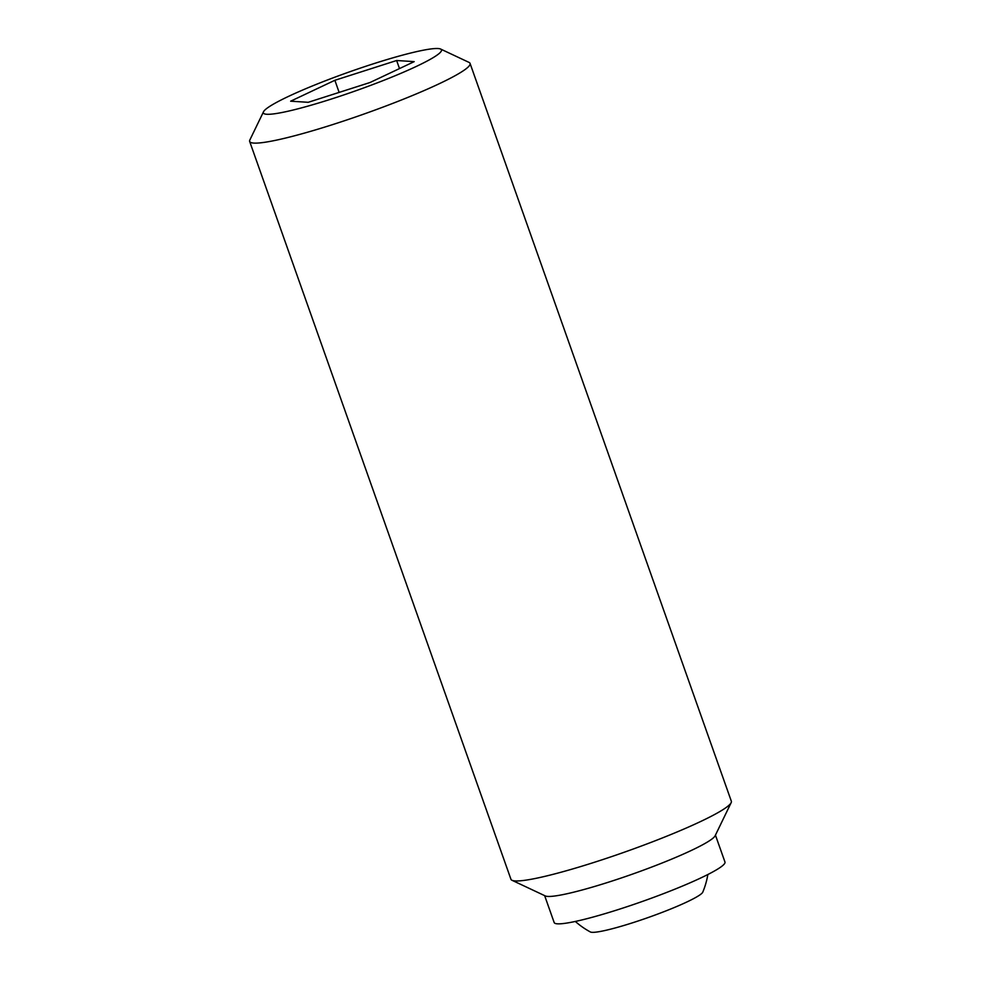 <?xml version="1.0" encoding="UTF-8"?>
<svg xmlns="http://www.w3.org/2000/svg" width="981" height="981" viewBox="0 0 981 981"><rect width="100%" height="100%" fill="white"/><g stroke="black" fill="none" stroke-linecap="round" stroke-linejoin="round"><path stroke-width="1.47" d="M575.32 921.453A80.368 80.368 0 0 0 590.341 931.95A59.915 6.315 -19.5 0 0 632.696 922.753A59.915 6.315 -19.5 0 0 702.788 892.134A80.368 80.368 0 0 0 707.853 874.512M263.509 111.773L249.848 139.989A116.898 12.336 -19.5 0 0 249.665 141.448A116.898 12.336 -19.5 0 0 348.476 119.4A116.898 12.336 -19.5 0 0 466.858 68.167A116.898 12.336 -19.5 0 0 470.058 63.397A116.898 12.336 -19.5 0 0 468.992 62.379L440.628 49.05A94.483 9.969 -19.5 0 0 356.9 69.283A94.483 9.969 -19.5 0 0 265.937 109.099A94.483 9.969 -19.5 0 0 263.509 111.773A94.483 9.969 -19.5 0 0 338.519 96.702A94.483 9.969 -19.5 0 0 438.899 53.722A94.483 9.969 -19.5 0 0 440.628 49.05M249.665 141.448L510.942 879.27A116.898 12.336 -19.5 0 0 512.008 880.288A116.898 12.336 -19.5 0 0 615.602 855.248A116.898 12.336 -19.5 0 0 728.135 805.99A116.898 12.336 -19.5 0 0 731.152 802.679A116.898 12.336 -19.5 0 0 731.336 801.232L470.058 63.397M512.008 880.288L545.289 895.935A90.595 9.552 -19.5 0 0 625.571 876.524A90.595 9.552 -19.5 0 0 712.795 838.35A90.595 9.552 -19.5 0 0 715.124 835.787L731.152 802.679M544.639 895.628L554.167 922.545A90.595 9.552 -19.5 0 0 630.746 905.463A90.595 9.552 -19.5 0 0 722.494 865.745A90.595 9.552 -19.5 0 0 724.971 862.054L715.443 835.138M308.206 102.306L290.646 101.19L334.864 80.295L396.643 60.515L414.203 61.631L369.984 82.527L308.206 102.306M339.144 92.398L334.864 80.295M399.488 68.572L396.643 60.515"/></g></svg>
